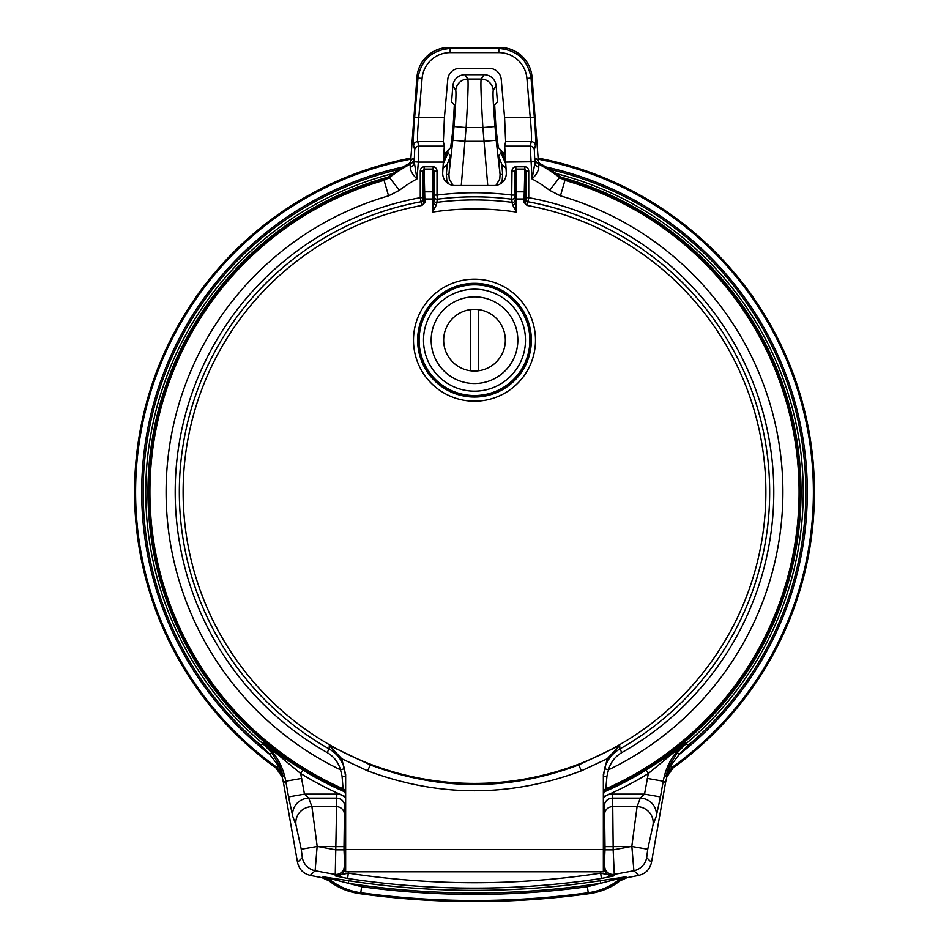 <?xml version="1.0" encoding="UTF-8"?>
<svg xmlns="http://www.w3.org/2000/svg" width="949" height="949" viewBox="0 0 949 949"><rect width="100%" height="100%" fill="white"/><g stroke="black" fill="none" stroke-linecap="round" stroke-linejoin="round"><path stroke-width="1.42" d="M512.496 204.747A2.586 1.91 178.9 0 0 515.331 202.849L516.624 212.113L512.496 204.747L511.689 199.207L511.986 171.188A4.425 3.891 88.2 0 1 515.841 166.787L524.88 166.787A4.425 3.891 -88.2 0 1 528.735 171.188L528.735 197.689L527.205 205.458A291.379 291.379 0 0 1 717.551 652.746A291.379 291.379 0 0 1 231.449 652.746A291.379 291.379 0 0 1 421.795 205.458L420.265 197.689L422.851 197.689L423.61 202.849A2.586 2.586 -11.5 0 1 421.486 205.387M422.886 199.254A2.586 2.586 168.5 0 1 420.763 201.793A295.175 295.175 0 0 0 329.149 748.939L329.303 745.499L370.561 765.024C440.051 790.991 509.352 790.991 578.439 765.024L619.697 745.499L619.851 748.939A295.175 295.175 0 0 0 528.237 201.793A2.586 2.586 11.5 0 1 526.114 199.254L526.149 171.188L524.88 169.064L515.841 169.064L514.583 171.188L515.331 202.849L514.583 171.188L511.986 171.188M527.514 205.387A2.586 2.586 11.5 0 1 525.39 202.849L526.114 199.254M414.642 117.379L418.758 117.723C417.56 130.523 417.204 138.483 417.726 141.638L418.794 146.158A4.14 4.081 166.6 0 0 414.677 149.883L413.598 145.375C413.088 141.686 413.432 132.35 414.642 117.379L417.975 78.067C421.107 59.917 431.842 50.06 450.182 48.47L498.818 48.47C517.158 50.06 527.893 59.917 531.025 78.067L534.358 117.379C535.568 132.35 535.912 141.686 535.402 145.375A4.14 4.081 -166.6 0 0 531.274 141.638L505.639 141.638L504.595 117.723L501.238 79.431A12.207 12.171 132.5 0 0 489.126 68.328L459.874 68.328A12.207 12.171 47.5 0 0 447.762 79.431L444.405 117.723L443.361 141.638L444.31 146.158L442.732 172.208A12.384 12.171 111.1 0 0 454.749 185.518L494.251 185.518A12.384 12.171 68.9 0 0 506.268 172.208L504.69 146.158L530.206 146.158A4.14 4.081 13.4 0 1 534.323 149.883L534.88 163.109L535.177 158.934L536.315 158.293L539.744 163.465L538.629 164.118A6.477 6.465 60.4 0 1 535.177 158.934M538.771 167.297C538.558 170.891 536.327 174.77 532.069 178.946L534.88 163.109A6.477 5.136 -0.6 0 0 538.771 167.297L538.629 164.118A138.4 138.4 0 0 1 559.519 177.558L560.04 176.573A139.503 139.503 0 0 0 539.744 163.465M560.04 176.573L565.438 179.325L564.94 180.322A324.558 324.558 0 0 1 605.83 788.844L605.83 790.043A325.661 325.661 0 0 0 565.438 179.325M605.83 790.043L603.35 793.85M345.65 793.85L343.17 790.043L342.055 776.187A4.14 1.198 180 0 1 345.638 777.338M345.65 792.593A4.14 4.14 180 0 0 343.17 788.844A324.558 324.558 0 0 1 384.06 180.322L383.562 179.325A325.661 325.661 0 0 0 343.17 790.043M383.562 179.325L388.96 176.573L389.481 177.558A138.4 138.4 0 0 1 410.371 164.118L409.256 163.465A139.503 139.503 0 0 0 388.96 176.573M409.256 163.465L412.685 158.293L413.823 158.934A6.477 6.465 -60.4 0 1 410.371 164.118L410.229 167.297C410.442 170.891 412.673 174.77 416.931 178.946A122.231 122.231 0 0 0 399.41 190.31L389.481 177.558L384.06 180.322L388.568 195.85A308.401 308.401 0 0 0 340.501 769.805L344.499 768.714L345.65 777.373M410.549 162.564L416.955 77.047A32.468 32.373 -135 0 1 449.174 47.45L499.826 47.45A32.468 32.373 -45 0 1 532.045 77.047L538.451 162.564M603.35 849.509L603.35 871.811L345.65 871.811L345.65 849.509L603.35 849.509L603.35 774.586L607.253 758.761L581.334 770.849A8.161 0.652 68.8 0 0 578.439 765.024M345.65 849.509L345.65 774.586L341.747 758.761L329.303 745.499M505.639 141.638L504.69 146.158M534.358 117.379L530.242 117.723L526.909 78.411A28.304 28.233 -45 0 0 498.818 52.61L450.182 52.61A28.304 28.233 -135 0 0 422.091 78.411L418.758 117.723L444.405 117.723M526.149 197.689L528.735 197.689A299.303 299.303 0 0 1 621.88 752.533C615.13 756.507 610.658 762.261 608.499 769.805A308.401 308.401 0 0 0 560.432 195.85L549.59 190.31A122.231 122.231 0 0 0 532.069 178.946L530.206 146.158L531.274 141.638C531.796 138.483 531.44 130.523 530.242 117.723L504.595 117.723M505.378 162.101L534.762 161.745M606.945 776.187A4.14 1.198 180 0 0 603.35 777.373L604.501 768.714L608.499 769.805L606.945 776.187L605.83 788.844A4.14 4.14 180 0 0 603.35 792.629M604.501 768.714C606.98 760.09 612.105 753.494 619.851 748.939L621.88 752.533M619.697 745.499L607.253 758.761M345.65 871.811L603.35 871.811M342.055 776.187L340.501 769.805C338.342 762.261 333.87 756.507 327.12 752.533L329.149 748.939C336.895 753.494 342.02 760.09 344.499 768.714M413.823 158.934L414.12 163.109A6.477 5.136 0.6 0 1 410.229 167.297M414.238 161.745L416.931 178.946L418.355 162.101L414.238 161.745L414.677 149.883M444.31 146.158L418.794 146.158L418.355 162.101L443.622 162.101M327.12 752.533A299.303 299.303 0 0 1 420.265 197.689L420.265 171.188A4.425 3.891 88.2 0 1 424.12 166.787L424.12 169.064L422.851 171.188L422.851 197.689M424.12 166.787L433.159 166.787A4.425 3.891 -88.2 0 1 437.014 171.188L434.417 171.188L433.159 169.064L424.12 169.064L424.903 202.493L421.795 205.458M581.334 770.849C510.111 797.409 438.889 797.409 367.666 770.849A8.161 0.652 111.2 0 1 370.561 765.024M420.265 171.188L422.851 171.188L423.61 202.849L424.903 202.493M433.159 166.787L432.376 198.982L423.61 198.982M437.014 171.188L437.014 195.091L434.417 195.091L434.417 171.188L433.729 192.967A1.293 1.139 -178.2 0 0 432.436 191.828L424.844 191.828A1.293 1.139 178.2 0 0 423.551 192.967M514.583 195.091L511.986 195.091A299.303 299.303 0 0 0 437.014 195.091L437.311 199.207A2.586 2.574 10.9 0 1 434.393 196.657L434.417 195.091M515.841 166.787L516.624 212.113A283.075 283.075 0 0 0 432.376 212.113L433.669 202.849A2.586 1.91 -178.9 0 0 436.504 204.747L432.376 212.113L432.376 198.982L433.669 198.982L433.669 202.849L434.393 196.657M524.88 166.787L524.097 198.982L515.331 198.982M528.735 171.188L526.149 171.188L525.449 192.967A1.293 1.139 -178.2 0 0 524.156 191.828L516.564 191.828A1.293 1.139 178.2 0 0 515.271 192.967M514.607 196.657A2.586 2.574 169.1 0 1 511.689 199.207A295.175 295.175 0 0 0 437.311 199.207L436.504 204.747M527.205 205.458L524.097 202.493L525.39 202.849L525.39 198.982L524.097 198.982L524.097 202.493M474.5 289.208A50.985 50.985 0 0 0 423.515 340.193A50.985 50.985 0 0 0 474.5 391.178A50.985 50.985 0 0 0 525.485 340.193A50.985 50.985 0 0 0 474.5 289.208M474.5 296.859A43.334 43.334 0 0 0 431.166 340.193A43.334 43.334 0 0 0 474.5 383.526A43.334 43.334 0 0 0 517.834 340.193A43.334 43.334 0 0 0 474.5 296.859M474.5 371.035A30.843 30.843 0 0 1 443.658 340.193A30.843 30.843 0 0 1 474.5 309.35A30.843 30.843 0 0 1 505.343 340.193A30.843 30.843 0 0 1 474.5 371.035M470.68 370.798L470.68 309.588M478.32 370.798L478.32 309.588M443.859 159.218L445.544 155.861L444.915 153.382L447.299 151.057L448.035 152.919L443.527 163.204M505.473 163.204L500.965 152.919L501.701 151.057L504.085 153.382L503.433 155.778L505.141 159.218M538.356 159.218A338.888 338.888 0 0 1 672.034 767.409L672.983 768.026A339.944 339.944 0 0 0 538.32 158.139M504.749 153.441A339.944 339.944 0 0 0 504.085 153.382M672.983 768.026L666.815 776.934L665.557 782.557L663.221 781.205L660.457 796.923L644.525 794.123L648.321 773.518A330.833 330.833 0 0 1 603.35 796.733M651.489 862.368C649.935 869.308 645.688 873.661 638.772 875.405L633.885 870.719A16.192 16.157 -45.6 0 0 646.672 857.671L651.489 862.368L665.557 782.557M627.004 877.695L620.1 880.791C611.014 887.742 600.8 892.024 589.459 893.638L588.226 892.736A837.765 837.765 0 0 1 360.774 892.736L359.541 893.638C348.2 892.024 337.986 887.742 328.9 880.791L321.996 877.695L323.206 876.852L348.805 880.755A827.623 827.623 0 0 0 600.195 880.755L625.794 876.852L627.004 877.695A829.118 829.118 0 0 0 638.772 875.405M359.541 893.638A838.821 838.821 0 0 0 589.459 893.638M603.35 868.786A4.14 1.21 179.7 0 0 604.193 868.074L604.999 849.853L613.161 849.853L614.276 874.337L613.778 875.927L601.358 878.477C516.79 891.336 432.21 891.336 347.642 878.477L335.222 875.927L335.839 846.627L317.144 846.461L315.115 870.719L310.228 875.405A829.118 829.118 0 0 0 321.996 877.695M310.228 875.405C303.324 873.685 299.089 869.331 297.512 862.368L283.443 782.557L282.185 776.934L276.017 768.026L276.966 767.409A338.888 338.888 0 0 1 410.644 159.218M444.915 153.382A339.944 339.944 0 0 0 444.251 153.441M410.68 158.139A339.944 339.944 0 0 0 276.017 768.026M502.65 174.355L500.076 174.58L498.486 156.027L501.796 164.296L502.65 174.355L502.246 179.61L500.574 183.715M448.426 183.715L446.765 179.681L446.35 174.355L448.924 174.58L449.257 179.053L453.053 185.399M446.35 174.355L447.204 164.296L450.514 156.027L448.924 174.58L452.815 140.262L464.939 141.306L461.261 185.518M447.204 164.296L443.1 168.115M505.9 168.115L501.796 164.296M666.815 776.934L665.854 776.306L669.318 765.796L677.195 752.83L679.223 754.443L670.718 765.57L665.854 776.306L672.034 767.409L670.718 765.57A2.586 0.985 23.6 0 0 669.318 765.796M603.754 792.071A326.693 326.693 0 0 0 646.139 769.995C661.085 760.754 674.146 751.727 685.308 742.925L686.222 743.53A328.745 328.745 0 0 0 555.995 173.548M646.139 769.995L648.321 773.518L685.308 742.925C673.446 753.091 666.091 765.855 663.221 781.205L647.301 778.405M271.805 752.83L279.682 765.796L283.146 776.306L276.966 767.409L278.282 765.57L269.777 754.443L271.805 752.83L262.778 743.53L263.692 742.925C274.854 751.727 287.915 760.754 302.861 769.995L300.679 773.518L263.692 742.925C275.554 753.091 282.921 765.855 285.779 781.205L283.443 782.557M447.299 151.057L450.668 147.558L453.076 128.151L454.334 104.817L451.558 102.148L452.851 85.837A12.195 12.171 -123.7 0 1 464.963 74.71L484.037 74.71A12.195 12.171 -56.3 0 1 496.149 85.837L497.442 102.148L494.666 104.817L495.924 128.151L498.332 147.558L501.701 151.057M348.674 871.811L348.283 873.187C432.424 885.927 516.576 885.927 600.717 873.187L600.326 871.811M345.65 796.733A330.833 330.833 0 0 1 300.679 773.518L304.475 794.123L336.824 794.123A12.74 12.301 93.7 0 1 345.65 798.002M603.35 798.002A12.74 12.301 86.3 0 1 612.176 794.123L644.525 794.123L640.267 798.121L612.176 798.121C607.253 798.631 604.549 801.525 604.074 806.804L604.193 868.074C604.798 873.436 607.989 876.046 613.778 875.927L600.717 873.187L601.358 878.477M604.738 866.307A8.161 8.15 17.3 0 0 614.276 874.337A823.554 823.554 0 0 0 633.885 870.719L631.856 846.461L613.161 846.627L613.161 849.853A799.248 799.248 0 0 0 630.409 846.627M631.809 846.461L637.087 806.591L640.267 798.121A16.192 15.564 -159.4 0 1 656.186 816.567L653.007 825.037A16.192 15.564 -159.4 0 0 637.087 806.591L612.734 806.591L613.161 846.627L604.999 846.627L604.572 814.479L604.074 806.804L603.35 806.804M347.642 878.477L348.283 873.187L335.222 875.927C341.011 876.046 344.202 873.436 344.807 868.074L344.926 806.804C344.451 801.525 341.747 798.631 336.824 798.121L308.733 798.121A16.192 15.564 159.4 0 0 292.814 816.567L288.543 796.923L304.475 794.123L308.733 798.121L311.913 806.591L317.191 846.461M345.65 806.804L344.926 806.804L344.428 814.479L344.001 846.627L335.839 846.627L336.824 794.123M487.739 185.518L482.887 127.557C481.143 99.301 480.562 83.132 481.131 79.064L484.037 74.71M464.963 74.71L467.869 79.064C468.438 83.132 467.857 99.301 466.113 127.557L464.939 141.306L484.061 141.306L496.185 140.262L500.076 174.58L499.755 178.993L495.947 185.399M318.591 846.627A799.248 799.248 0 0 0 335.839 849.853L344.001 849.853L344.807 868.074A4.14 1.21 -179.7 0 0 345.65 868.786M631.856 846.461L647.752 849.248L646.672 857.671M297.512 862.368L302.328 857.671A16.192 16.157 45.6 0 0 315.115 870.719A823.554 823.554 0 0 0 334.724 874.337A8.161 8.15 -17.3 0 0 344.262 866.307M302.328 857.671L301.248 849.248L317.144 846.461M344.428 814.479A8.161 7.877 -176.3 0 0 336.266 806.591L311.913 806.591A16.192 15.564 159.4 0 0 295.993 825.037L292.814 816.567M452.815 140.262L453.99 126.525L466.113 127.557L482.887 127.557L495.01 126.525L496.185 140.262M620.1 880.791L618.024 878.821L625.794 876.852L618.878 879.925C609.78 886.876 599.554 891.147 588.226 892.736L587.395 886.722L600.587 883.317A830.209 830.209 0 0 1 348.413 883.317L323.206 876.852L330.122 879.925L330.976 878.821A2.586 1.305 -81.7 0 0 330.216 877.849M348.805 880.755L348.413 883.317L361.605 886.722L360.774 892.736C349.446 891.147 339.22 886.876 330.122 879.925L328.9 880.791M618.784 877.849A2.586 1.305 81.7 0 0 618.024 878.821L600.587 883.317L600.195 880.755M282.185 776.934L283.146 776.306L278.282 765.57A2.586 0.985 -23.6 0 1 279.682 765.796M501.025 152.018A2.586 2.586 -144.7 0 0 503.373 154.379A338.888 338.888 0 0 1 504.809 154.497M503.338 155.007A2.586 2.313 -0.4 0 1 500.965 152.919L498.486 156.027M444.191 154.497A338.888 338.888 0 0 1 445.627 154.379A2.586 2.586 144.7 0 0 447.975 152.018M450.514 156.027L448.035 152.919A2.586 2.313 0.4 0 1 445.662 155.007M532.045 77.047L531.025 78.067L526.909 78.411M535.402 145.375L534.323 149.883M549.59 190.31L559.519 177.558L564.94 180.322L560.432 195.85M422.091 78.411L417.975 78.067L416.955 77.047M498.818 52.61L498.818 48.47L499.826 47.45M367.666 770.849L341.747 758.761M399.41 190.31L388.568 195.85M413.598 145.375A4.14 4.081 -13.4 0 1 417.726 141.638L443.361 141.638M449.174 47.45L450.182 48.47L450.182 52.61M433.729 192.967L433.669 198.982M433.788 199.824A2.586 2.574 -169.1 0 0 436.706 202.386A292.102 292.102 0 0 1 512.294 202.386A2.586 2.574 169.1 0 0 515.212 199.824M525.449 192.967L525.39 198.982M535.497 340.193A60.997 60.997 0 0 1 444.002 393.028A60.997 60.997 0 0 1 444.002 287.357A60.997 60.997 0 0 1 535.497 340.193M531.357 340.193A56.857 56.857 0 0 0 446.066 290.952A56.857 56.857 0 0 0 446.066 389.434A56.857 56.857 0 0 0 531.357 340.193M531.179 340.193A56.679 56.679 0 0 1 474.5 396.872A56.679 56.679 0 0 1 417.821 340.193A56.679 56.679 0 0 1 474.5 283.514A56.679 56.679 0 0 1 531.179 340.193M419.114 340.193A55.386 55.386 0 0 0 502.187 388.153A55.386 55.386 0 0 0 502.187 292.233A55.386 55.386 0 0 0 419.114 340.193M677.195 752.83L686.222 743.53L687.895 745.511L679.223 754.443A332.814 332.814 0 0 0 546.019 167M660.457 796.923L656.186 816.567M653.007 825.037L647.752 849.248M301.248 849.248L295.993 825.037M288.543 796.923L285.779 781.205L301.699 778.405M453.99 126.525C455.734 105.339 456.315 93.227 455.745 90.179L452.851 85.837M496.149 85.837L493.255 90.179C492.685 93.227 493.266 105.339 495.01 126.525M604.999 849.853L604.999 846.627M344.001 846.627L344.001 849.853M612.176 794.123L612.734 806.591A8.161 7.877 176.3 0 0 604.572 814.479M455.745 90.179A12.171 12.147 146.3 0 1 467.869 79.064L481.131 79.064A12.171 12.147 -146.3 0 1 493.255 90.179M393.005 173.548A328.745 328.745 0 0 0 262.778 743.53L261.105 745.511A331.331 331.331 0 0 1 399.114 169.397M302.861 769.995A326.693 326.693 0 0 0 345.246 792.071M560.764 177.095A326.539 326.539 0 0 1 603.861 791.857M345.139 791.857A326.539 326.539 0 0 1 388.236 177.095M603.35 855.951A4.14 1.21 179.7 0 0 604.122 855.263M603.35 837.54L604.074 837.54M344.878 855.263A4.14 1.21 -179.7 0 0 345.65 855.951M344.926 837.54L345.65 837.54M361.605 886.722A831.68 831.68 0 0 0 587.395 886.722M549.886 169.397A331.331 331.331 0 0 1 687.895 745.511M402.981 167A332.814 332.814 0 0 0 269.777 754.443L261.105 745.511"/></g></svg>
